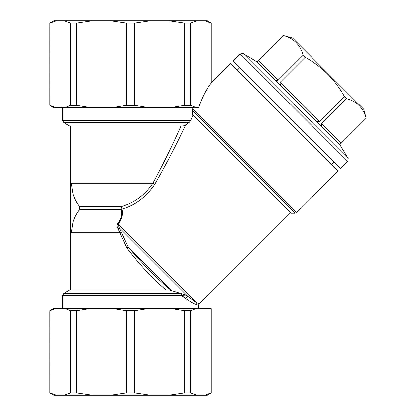 <?xml version="1.0" encoding="UTF-8"?>
<svg xmlns="http://www.w3.org/2000/svg" width="416" height="416" viewBox="0 0 416 416"><rect width="100%" height="100%" fill="white"/><g stroke="black" fill="none" stroke-linecap="round" stroke-linejoin="round"><path stroke-width="0.62" d="M323.185 128.253C321.61 127.057 321.11 125.455 321.693 123.448L341.338 143.094L366.158 118.274L339.7 144.768M341.338 143.094C340.033 144.383 339.388 144.841 339.399 144.466M321.693 123.448L346.512 98.628C356.803 101.384 363.35 107.931 366.158 118.274M282.121 87.188C280.363 85.81 279.765 84.115 280.342 82.098L319.639 121.394L344.458 96.574L346.512 98.628M319.639 121.394C317.616 121.966 315.921 121.373 314.548 119.61M280.342 82.098L305.162 57.278L303.108 55.224L278.288 80.044C276.276 80.626 274.674 80.127 273.484 78.551M257.27 62.338C256.896 62.348 257.353 61.698 258.643 60.398L283.462 35.578C293.753 38.334 300.3 44.881 303.108 55.224M256.968 62.036L283.442 35.563L292.484 37.981L363.74 109.236L366.174 118.295M344.458 96.574C335.098 79.69 322 66.591 305.162 57.278M240.287 53.898L232.976 61.209L340.527 168.761L347.838 161.45L240.287 53.898L243.147 53.544L348.192 158.59L347.838 161.45M243.147 53.544L256.506 61.568L340.163 145.231L348.192 158.59M211.286 392.86L211.286 308.62L211.286 392.86L207.23 395.2L204.563 395.2L211.182 392.86L204.563 395.2L197.07 395.2L190.45 392.86L184.683 392.86L168.698 395.2L150.618 395.2L134.633 392.86L134.633 310.648L126.48 310.648L113.823 308.62L53.336 308.62L49.826 310.648L49.93 392.86L56.55 395.2L49.826 392.86L49.826 310.648M134.633 392.86L126.48 392.86L110.495 395.2L150.618 395.2M110.495 395.2L92.409 395.2L76.424 392.86L76.424 310.648L70.663 310.648L65.421 308.62M76.424 392.86L70.663 392.86L64.038 395.2L92.409 395.2M64.038 395.2L53.877 395.2L49.826 392.86M168.698 395.2L197.07 395.2M190.45 392.86L190.45 310.648L184.683 310.648L172.032 308.62L113.823 308.62M184.683 392.86L184.683 310.648M126.48 392.86L126.48 310.648M70.663 392.86L70.663 310.648M211.182 308.62L172.032 308.62M62.696 107.38L62.696 120.697L190.58 120.697L192.951 115.164L190.58 120.697L188.947 122.72L185.697 124.826C176.951 143.634 166.644 163.436 154.788 184.241C146.484 196.643 135.554 204.948 121.992 209.16C123.328 214.136 122.023 219.164 118.087 224.245L119.335 227.838L187.902 296.4L196.57 302.734C199.945 303.841 199.945 303.841 196.57 302.734A2.34 2.246 -71.1 0 0 195.915 304.33C199.248 305.516 199.248 305.516 195.915 304.33C193.632 303.612 190.258 301.678 185.791 298.537L181.132 295.303A2.34 1.742 90 0 0 180.258 293.28L185.999 295.058L187.902 296.4A2.34 1.763 -54.7 0 0 185.791 298.537L181.418 295.287L185.999 295.058M195.915 304.33L197.792 304.996M290.228 212.441L199.103 303.566L198.416 305.219L198.416 308.62M147.285 308.62L134.633 310.648M89.081 308.62L76.424 310.648M55.172 308.62L49.93 310.648M195.692 308.62L190.45 310.648M165.901 289.9C152.074 278.075 139.048 264.061 126.823 247.848L118.019 228.628A2.34 0.442 155.5 0 0 119.335 227.838L128.19 247.021C142.62 263.978 156.931 278.46 171.132 290.467L178.526 292.744M171.132 290.467L169.161 289.9L69.716 289.9L63.866 293.28L62.696 295.303L181.132 295.303M118.019 228.628C117.047 227.027 116.912 225.43 117.614 223.834C121.394 218.972 122.58 214.183 121.17 209.456A2.34 1.498 166.9 0 0 121.992 209.16A2.34 0.931 71.3 0 0 121.17 206.544C134.243 202.842 144.815 195.062 152.885 183.212C163.597 163.358 172.947 144.321 180.939 126.1M79.664 209.456C76.612 213.283 74.386 217.464 72.992 222.014L71.271 232.788L72.992 222.014L72.992 193.986C74.49 198.765 76.71 202.951 79.664 206.544L121.17 206.544A2.34 0.426 -90 0 1 121.17 209.456L79.664 209.456L79.664 206.544M121.165 232.201L119.834 232.788L70.652 232.788L70.652 183.212L71.271 183.212L72.992 193.986L71.271 183.212L152.885 183.212A2.34 0.463 -149.8 0 0 154.788 184.241M188.947 122.72L63.866 122.72L69.716 126.1L183.009 126.1L185.697 124.826M198.806 303.467L197.408 303.009M192.317 110.536L295.048 213.268L291.054 213.268L192.416 114.629L192.317 110.536L193.258 107.38M172.032 107.38L184.683 105.352L184.683 23.14L168.698 20.8L204.563 20.8L211.182 23.14L211.182 83.158C206.736 88.468 202.53 96.543 198.557 107.38L53.336 107.38L49.826 105.352L49.93 23.14L56.55 20.8L49.826 23.14L53.877 20.8L92.409 20.8L76.424 23.14L70.663 23.14L64.038 20.8M113.823 107.38L126.48 105.352L134.633 105.352L134.633 23.14L150.618 20.8L168.698 20.8M134.633 105.352L147.285 107.38M184.683 23.14L190.45 23.14L197.07 20.8M126.48 105.352L126.48 23.14L110.495 20.8L92.409 20.8M110.495 20.8L150.618 20.8M204.563 20.8L207.23 20.8L211.182 23.14M126.48 23.14L134.633 23.14M184.683 105.352L190.45 105.352L190.45 23.14M190.45 105.352L195.692 107.38M49.93 105.352L55.172 107.38M65.421 107.38L70.663 105.352L70.663 23.14M70.663 105.352L76.424 105.352L76.424 23.14M76.424 105.352L89.081 107.38M295.048 213.268L296.702 212.581L338.213 171.075L230.662 63.523L211.286 82.898L211.286 23.14M126.823 247.848L128.19 247.021L171.876 290.706M117.614 223.834L196.57 302.734M181.418 295.287A2.34 1.747 -96.3 0 0 180.57 293.374M258.643 60.398L278.288 80.044M180.258 293.28L63.866 293.28M296.702 212.581L192.717 108.597M239.595 67.824L237.281 70.143M333.908 162.141L331.594 164.455M62.696 295.303L62.696 308.62M70.652 232.788L70.652 289.9M70.652 126.1L70.652 183.212M49.826 105.352L49.826 23.14M63.866 122.72L62.696 120.697"/></g></svg>
